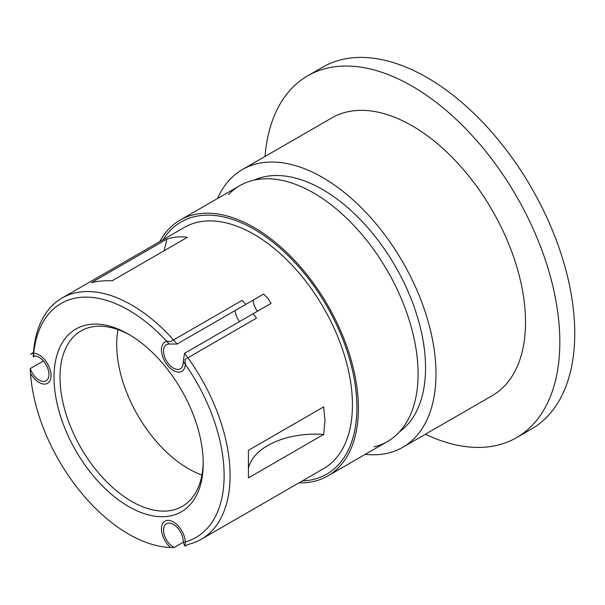 <?xml version="1.0" encoding="UTF-8"?>
<svg xmlns="http://www.w3.org/2000/svg" width="605" height="605" viewBox="0 0 605 605"><rect width="100%" height="100%" fill="white"/><g stroke="black" fill="none" stroke-linecap="round" stroke-linejoin="round"><path stroke-width="0.91" d="M201.926 474.993A101.285 58.473 60 0 1 116.697 344.593A101.285 58.473 60 0 1 117.998 329.627A101.285 58.473 60 0 0 116.697 344.593A101.285 58.473 60 0 0 201.926 474.993M203.22 461.721A101.285 58.473 60 0 1 182.256 506.385A101.285 58.473 60 0 1 104.204 479.251A101.285 58.473 60 0 1 59.993 377.323A101.285 58.473 60 0 1 80.972 330.958A101.285 58.473 60 0 1 130.136 335.14M203.235 463.468L203.235 463.468A105.504 60.916 60 0 1 128.631 506.544A105.504 60.916 60 0 1 54.026 377.323A105.504 60.916 60 0 1 128.631 334.255A105.504 60.916 60 0 1 203.235 463.468A105.504 60.916 -120 0 0 157.179 357.298A105.504 60.916 -120 0 0 75.882 329.029A105.504 60.916 -120 0 0 54.026 377.323A105.504 60.916 -120 0 0 100.082 483.501A105.504 60.916 -120 0 0 181.379 511.769A105.504 60.916 -120 0 0 203.235 463.468M30.25 368.566A139.263 80.404 60 0 0 174.096 547.51A13.93 8.039 60 0 1 164.431 535.319A13.93 8.039 60 0 1 166.428 523.703A13.93 8.039 60 0 1 177.537 527.847A13.93 8.039 60 0 1 183.202 542.39A135.044 77.969 -120 0 0 183.202 361.419A13.93 8.039 60 0 1 180.358 368.778A13.93 8.039 60 0 1 166.428 360.739A13.93 8.039 60 0 1 166.428 344.653A13.93 8.039 60 0 1 169.203 344.011A135.044 77.969 -120 0 0 33.479 356.133A13.93 8.039 60 0 1 46.661 365.775A13.93 8.039 60 0 1 46.071 380.772A13.93 8.039 60 0 1 30.25 368.566L43.409 360.966M183.202 361.427L184.533 353.328A139.263 80.404 60 0 1 230.089 475.53A139.263 80.404 60 0 1 201.246 539.282A139.263 80.404 60 0 1 187.845 544.485L184.858 546.209A16.88 9.748 60 0 0 180.751 529.163A16.88 9.748 60 0 0 167.426 520.383A16.88 9.748 60 0 0 164.953 521.147A16.88 9.748 60 0 0 161.89 532.823A16.88 9.748 60 0 0 170.527 547.487M185.13 545.022A139.263 80.404 60 0 1 184.533 545.12L183.202 542.39M323.698 434.428L248.421 477.889L248.421 450.324L323.698 406.863L324.983 420.74L323.698 434.428A67.526 38.985 0 0 0 248.579 467.635M201.246 539.282L323.592 468.648A139.263 80.404 60 0 0 352.435 404.889A139.263 80.404 -120 0 0 291.648 264.74A139.263 80.404 -120 0 0 184.328 227.435L61.982 298.068A139.263 80.404 60 0 1 177.076 344.056L263.621 294.098L267.924 298.356L271.07 303.362L184.533 353.328M33.388 355.929L33.237 356.905L34.81 355.997M33.237 356.905A139.263 80.404 60 0 1 33.426 353.312M33.487 352.465A139.263 80.404 60 0 1 61.982 298.068M112.137 280.78C104.007 280.584 97.118 281.196 91.461 282.633L166.738 239.164C173.885 236.873 180.774 236.26 187.414 237.319L112.137 280.78M166.738 239.164A67.526 53.255 -95.1 0 1 163.925 250.886M177.076 344.056L169.203 344.011M253.094 300.171A13.93 8.039 -120 0 0 257.39 311.257M174.096 547.51L183.217 542.246M298.983 482.851A147.703 85.275 -120 0 0 327.812 475.954A147.703 85.275 -120 0 0 327.812 305.396A147.703 85.275 -120 0 0 180.108 220.122A147.703 85.275 -120 0 0 159.72 241.637M180.108 220.122L239.792 185.667A147.703 85.275 60 0 1 387.495 270.942A147.703 85.275 60 0 1 387.495 441.499L327.812 475.954M399.436 431.887A145.593 84.057 60 0 0 425.549 367.848A145.593 84.057 -120 0 0 364.702 224.243A145.593 84.057 -120 0 0 254.085 180.124M365.223 454.355A160.363 92.588 60 0 0 402.779 447.292A160.363 92.588 60 0 0 435.993 373.882A160.363 92.588 -120 0 0 365.987 212.499A160.363 92.588 -120 0 0 242.416 169.536A160.363 92.588 -120 0 0 217.52 198.523M402.779 447.292L492.296 395.609A160.363 92.588 60 0 0 525.511 322.193A160.363 92.588 -120 0 0 455.512 160.809A160.363 92.588 -120 0 0 331.933 117.846L242.416 169.536M425.368 434.254A208.899 120.607 60 0 0 516.564 437.634A208.899 120.607 60 0 0 559.829 342.007A208.899 120.607 -120 0 0 468.648 131.784A208.899 120.607 -120 0 0 307.673 75.822A208.899 120.607 -120 0 0 265.005 156.491M516.564 437.634L531.485 429.021A208.899 120.607 60 0 0 574.75 333.393A208.899 120.607 -120 0 0 483.569 123.17A208.899 120.607 -120 0 0 322.594 67.2L307.673 75.822M302.364 480.907A145.593 84.057 -120 0 0 326.76 474.123A145.593 84.057 -120 0 0 356.912 407.475A145.593 84.057 -120 0 0 293.357 260.959A145.593 84.057 -120 0 0 181.167 221.952A145.593 84.057 -120 0 0 163.1 239.693M228.41 194.674A147.703 85.275 60 0 1 345.311 216.945A147.703 85.275 60 0 1 418.085 373.882A147.703 85.275 60 0 1 374.003 446.853M30.832 354.001L30.507 354.19A16.88 9.748 60 0 1 30.666 354.091A16.88 9.748 60 0 1 43.673 358.614A16.88 9.748 60 0 1 51.047 375.607A16.88 9.748 60 0 1 47.545 383.328A16.88 9.748 60 0 1 30.507 373.3M253.162 313.7A139.263 80.404 60 0 1 256.475 318.162L184.858 359.514A16.88 9.748 60 0 1 181.833 371.334A16.88 9.748 60 0 1 167.426 365.208A16.88 9.748 60 0 1 164.953 342.097A16.88 9.748 60 0 1 170.527 341.681L242.144 300.337A139.263 80.404 60 0 1 245.713 304.436M235.186 310.509A13.93 8.039 -120 0 0 239.489 321.595M33.85 352.254L30.666 354.091"/></g></svg>
